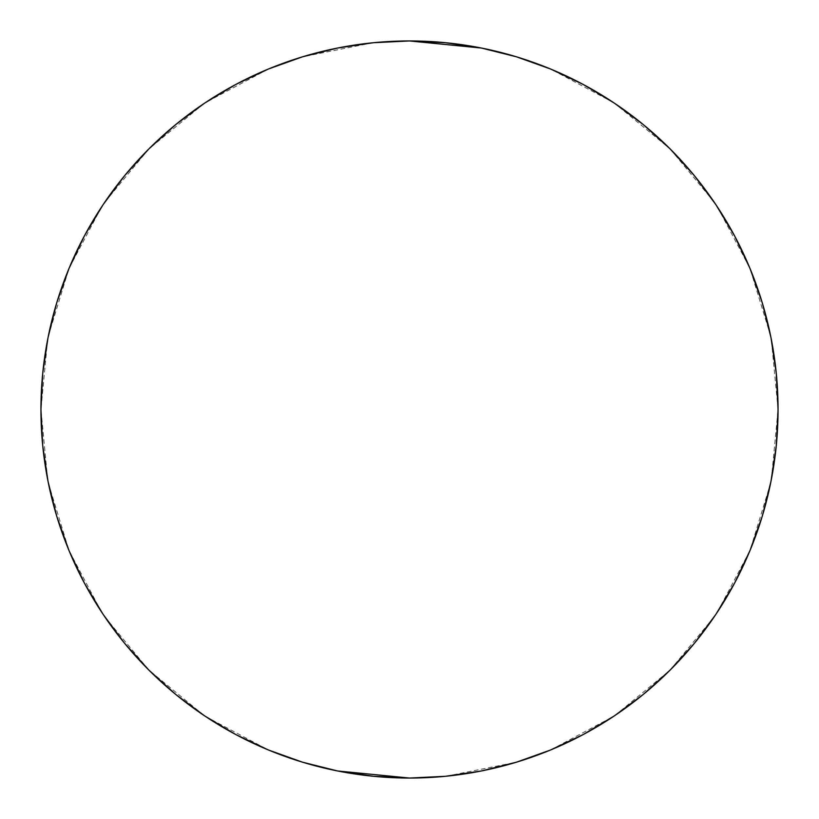 <?xml version="1.0" encoding="UTF-8"?>
<svg xmlns="http://www.w3.org/2000/svg" width="819" height="819" viewBox="0 0 819 819"><rect width="100%" height="100%" fill="white"/><g stroke="black" fill="none" stroke-linecap="round" stroke-linejoin="round"><path stroke-width="0.61" stroke-dasharray="4.09 3.07" d="M101.474 207.135L69.001 268.458L48.372 335.923M47.645 339.547L40.95 409.5L47.666 479.535M204.146 103.46L148.894 148.894L104.73 202.273M301.996 56.972L268.458 69.001L205.262 102.723M372.932 42.772L302.518 56.818L337.602 48.034L373.372 42.721L409.5 40.95L373.914 42.67M613.554 102.59L550.542 69.001L516.697 56.89M516.277 56.757L481.398 48.034L516.482 56.818L550.542 69.001L583.23 84.47L614.26 103.061L643.304 124.611L670.106 148.894L614.598 103.286M770.618 335.872L749.999 268.458L717.557 207.187M714.209 202.17L670.106 148.894L694.389 175.696L715.939 204.74M778.05 409.439L771.334 339.465M717.526 611.865L749.999 550.542L770.628 483.077M771.355 479.453L778.05 409.5L776.279 445.628L770.966 481.398L762.182 516.482M614.854 715.54L670.106 670.106L714.27 616.727M517.004 762.028L550.542 749.999L613.738 716.277M446.068 776.228L516.482 762.182L481.398 770.966L445.628 776.279L409.5 778.05L445.086 776.33M205.446 716.41L268.458 749.999L302.303 762.11M302.723 762.243L337.602 770.966L302.518 762.182M104.791 616.83L148.894 670.106L204.402 715.714M48.382 483.128L69.001 550.542L101.443 611.813M749.999 550.542L734.53 583.23L715.939 614.26L694.389 643.304L670.106 670.106L643.304 694.389L614.26 715.939M583.302 734.5L550.542 749.999L516.482 762.182M409.5 778.05L373.372 776.279L337.602 770.966M268.458 749.999L235.77 734.53L204.74 715.939L175.696 694.389L148.894 670.106L124.611 643.304L103.061 614.26M84.5 583.302L69.001 550.542L56.818 516.482L48.034 481.398L42.721 445.628L40.95 409.5L42.721 373.372L48.034 337.602L56.818 302.518M69.001 268.458L84.47 235.77L103.061 204.74L124.611 175.696L148.894 148.894L175.696 124.611L204.74 103.061M235.698 84.5L268.458 69.001L302.518 56.818M409.5 40.95L445.628 42.721L481.398 48.034M734.5 235.698L749.999 268.458L762.182 302.518L770.966 337.602L776.279 373.372L778.05 409.5"/><path stroke-width="1.23" d="M778.05 409.5A368.55 368.55 0 0 1 409.5 778.05A368.55 368.55 0 0 1 40.95 409.5L42.721 445.628L48.034 481.398L56.818 516.482L69.001 550.542L84.47 583.23L103.061 614.26L124.611 643.304L148.894 670.106L175.696 694.389L204.74 715.939L235.77 734.53L268.458 749.999L302.518 762.182L337.602 770.966L373.372 776.279L409.5 778.05L445.628 776.279L481.398 770.966L516.482 762.182L550.542 749.999L583.23 734.53L614.26 715.939L643.304 694.389L670.106 670.106L694.389 643.304L715.939 614.26L734.53 583.23L749.999 550.542L762.182 516.482L770.966 481.398L776.279 445.628L778.05 409.5L776.279 373.372L770.966 337.602L762.182 302.518L749.999 268.458L734.53 235.77L715.939 204.74L694.389 175.696L670.106 148.894L643.304 124.611L614.26 103.061L583.23 84.47L550.542 69.001L516.482 56.818L481.398 48.034L409.5 40.95L373.372 42.721L337.602 48.034L302.518 56.818L268.458 69.001L235.77 84.47L204.74 103.061L175.696 124.611L148.894 148.894L124.611 175.696L103.061 204.74L84.47 235.77L69.001 268.458L56.818 302.518L48.034 337.602L42.721 373.372L40.95 409.5A368.55 368.55 0 0 1 409.5 40.95A368.55 368.55 0 0 1 778.05 409.5L778.05 409.439M48.372 335.923L47.645 339.547M104.73 202.273L101.474 207.135M205.262 102.723L204.146 103.46M373.914 42.67L372.932 42.772M302.518 56.818L301.996 56.972M614.598 103.286L613.554 102.59M717.557 207.187L714.209 202.17M771.334 339.465L770.618 335.872M481.398 48.034L445.628 42.721L409.5 40.95M770.628 483.077L771.355 479.453M714.27 616.727L717.526 611.865M613.738 716.277L614.854 715.54M445.086 776.33L446.068 776.228M516.482 762.182L517.004 762.028M337.602 770.966L409.5 778.05M204.402 715.714L205.446 716.41M101.443 611.813L104.791 616.83M47.666 479.535L48.382 483.128M762.182 516.482L749.999 550.542M614.26 715.939L583.23 734.53M302.518 762.182L268.458 749.999M103.061 614.26L84.47 583.23M56.818 302.518L69.001 268.458M204.74 103.061L235.77 84.47M715.939 204.74L734.53 235.77"/></g></svg>
